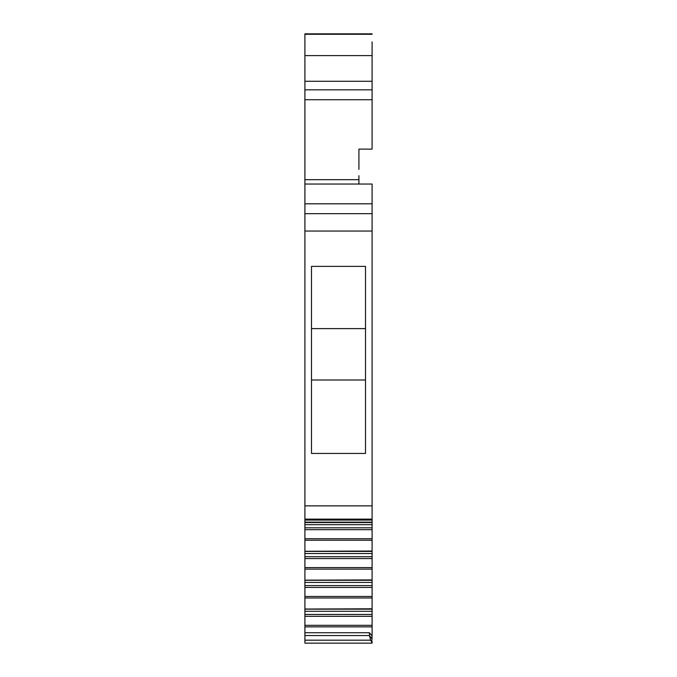 <?xml version="1.0" encoding="UTF-8"?>
<svg xmlns="http://www.w3.org/2000/svg" width="677" height="677" viewBox="0 0 677 677"><rect width="100%" height="100%" fill="white"/><g stroke="black" fill="none" stroke-linecap="round" stroke-linejoin="round"><path stroke-width="1.02" d="M358.92 169.402L358.92 149.126L372.096 149.126L372.096 83.415M358.92 175.69L358.92 184.034M372.096 41.915L372.096 99.722L304.904 99.722L304.904 89.838L372.096 89.838M304.904 34.282L304.904 33.85L372.096 33.85L372.096 34.282L304.904 34.282L304.904 89.838M304.904 184.034L304.904 213.678L372.096 213.678L372.096 184.034L304.904 184.034L304.904 99.722M304.904 203.794L372.096 203.794M304.904 213.678L304.904 231.052L372.096 231.052L372.096 213.678M304.904 522.399L304.904 231.052M304.904 505.863L372.096 505.863L372.096 231.052M311.496 266.374L365.504 266.374L365.504 453.446L311.496 453.446L311.496 266.374M372.096 505.863L372.096 522.399M372.096 529.685L372.096 527.823L304.904 527.823L304.904 551.281L372.096 551.036L372.096 529.685L304.904 529.685M372.096 558.559L372.096 556.697L304.904 556.697L304.904 580.155L372.096 579.918L372.096 558.559L304.904 558.559M372.096 587.441L372.096 585.571L304.904 585.571L304.904 609.038L372.096 608.792L372.096 587.441L304.904 587.441M372.096 611.306L304.904 611.306L304.904 609.173L372.096 609.173L372.096 614.454L304.904 614.454L304.904 616.315L372.096 616.315L372.096 635.965L369.456 632.733L304.904 632.733L304.904 626.868L372.096 626.868M372.096 614.454L372.096 616.315M304.904 616.315L304.904 626.868M304.904 632.733L304.904 635.551L369.456 635.551L369.456 632.733M369.456 635.551L370.632 640.18L371.817 642.245L372.096 635.965M304.904 635.551L304.904 643.15L372.096 643.15L371.817 642.245M365.504 380L311.496 380M372.096 643.057L372.096 641.872M365.504 328.616L311.496 328.616M304.904 611.306L304.904 614.454M372.096 585.571L372.096 582.432L304.904 582.432L304.904 585.571M372.096 582.432L372.096 580.291L304.904 580.291L304.904 582.432M372.096 556.697L372.096 553.558L304.904 553.558L304.904 556.697M372.096 553.558L372.096 551.416L304.904 551.416L304.904 553.558M372.096 527.823L372.096 524.675L304.904 524.675L304.904 527.823M372.096 524.675L372.096 522.542L304.904 522.542L304.904 524.675M304.904 55.599L372.096 55.599M304.904 81.274L372.096 81.274M304.904 179.676L358.92 179.676M304.904 519.132L372.096 519.132M304.904 522.162L372.096 522.162M372.096 538.706L304.904 538.706M372.096 540.229L304.904 540.229M372.096 567.58L304.904 567.58M372.096 569.112L304.904 569.112M372.096 596.462L304.904 596.462M372.096 597.986L304.904 597.986M304.904 625.336L372.096 625.336M304.904 640.18L370.632 640.18M369.464 635.678L372.096 638.902M304.904 520.071L372.096 520.071"/></g></svg>
